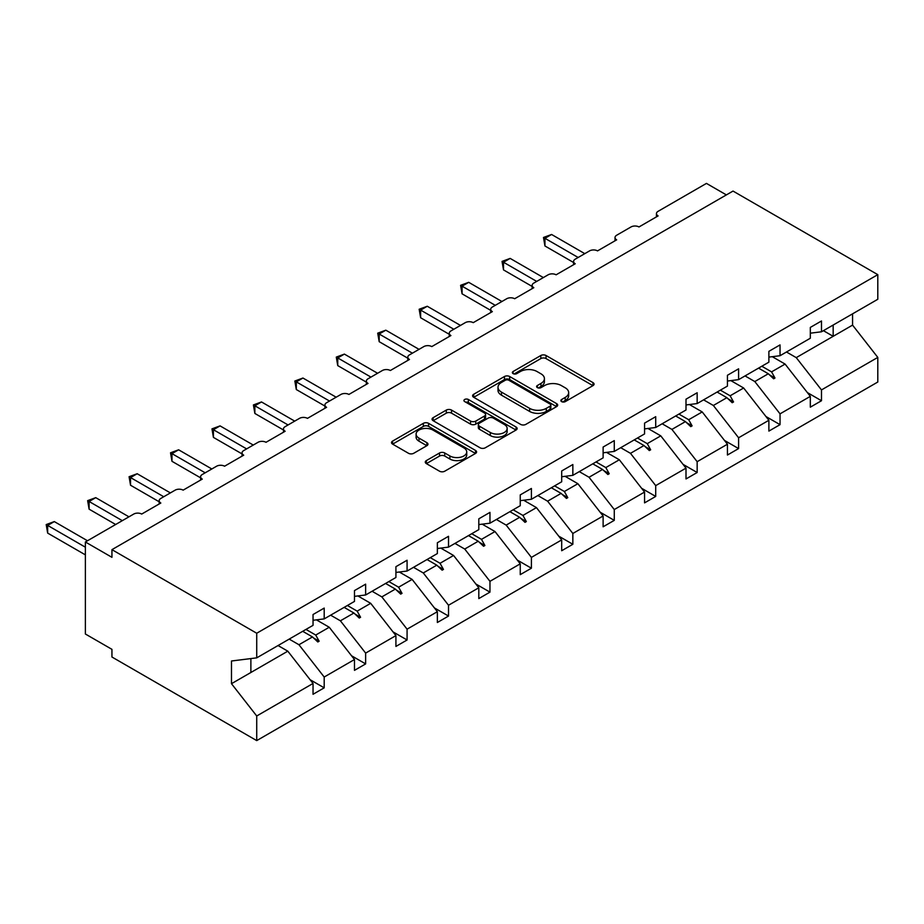 <?xml version="1.0" encoding="UTF-8"?>
<svg xmlns="http://www.w3.org/2000/svg" width="924" height="924" viewBox="0 0 924 924"><rect width="100%" height="100%" fill="white"/><g stroke="black" fill="none" stroke-linecap="round" stroke-linejoin="round"><path stroke-width="1.39" d="M561.619 401.617A2.576 1.49 0 0 0 565.28 401.617L592.977 385.62A3.684 2.125 0 0 0 594.063 384.118A3.684 2.125 0 0 0 592.977 382.605L546.049 355.509A3.684 2.125 0 0 0 540.829 355.509L513.12 371.506A2.576 1.49 0 0 0 512.37 372.557A2.576 1.49 0 0 0 513.12 373.619A2.576 1.49 0 0 0 516.77 373.619L520.362 371.54A11.804 6.815 0 0 1 537.052 371.54L540.956 373.804A11.804 6.815 0 0 1 544.421 378.621A11.804 6.815 0 0 1 540.956 383.437L537.375 385.504A2.576 1.49 0 0 0 536.613 386.567A2.576 1.49 0 0 0 537.375 387.618A2.576 1.49 0 0 0 541.025 387.618L544.606 385.551A11.804 6.815 0 0 1 561.295 385.551L565.211 387.803A11.804 6.815 0 0 1 568.664 392.619A11.804 6.815 0 0 1 565.211 397.436L561.619 399.514A2.576 1.49 0 0 0 560.868 400.566A2.576 1.49 0 0 0 561.619 401.617L561.619 399.514M426.357 460.591A3.684 2.125 0 0 0 425.283 462.092A3.684 2.125 0 0 0 426.357 463.605L439.524 471.205A3.684 2.125 0 0 0 444.744 471.205L475.514 453.441A3.684 2.125 0 0 0 476.588 451.94A3.684 2.125 0 0 0 475.514 450.427L428.574 423.331A3.684 2.125 0 0 0 423.365 423.331L392.596 441.094A3.684 2.125 0 0 0 391.51 442.596A3.684 2.125 0 0 0 392.596 444.109L408.5 453.291A3.684 2.125 0 0 0 413.709 453.291L426.888 445.691A3.684 2.125 0 0 0 427.962 444.178A3.684 2.125 0 0 0 426.888 442.677L418.999 438.126A9.864 5.694 0 0 1 416.1 434.095A9.864 5.694 0 0 1 422.199 428.84A9.864 5.694 0 0 1 432.94 430.064L463.848 447.909A9.864 5.694 0 0 1 466.736 451.94A9.864 5.694 0 0 1 460.649 457.195A9.864 5.694 0 0 1 449.896 455.959L444.744 452.991A3.684 2.125 0 0 0 439.524 452.991L426.357 460.591L426.357 463.605M810.325 333.183L821.482 331.785L877.8 299.272L877.8 274.659L733.021 191.072L111.943 549.653L111.943 557.322L85.378 541.984L133.726 514.067A5.636 3.257 180 0 1 141.695 514.067L160.822 503.026A5.636 3.257 0 0 1 159.171 500.727A5.636 3.257 0 0 1 160.822 498.429L175.167 490.147A5.636 3.257 180 0 1 183.137 490.147L202.264 479.106A5.636 3.257 0 0 1 200.612 476.796A5.636 3.257 0 0 1 202.264 474.497L216.609 466.216A5.636 3.257 180 0 1 224.578 466.216L243.705 455.174A5.636 3.257 0 0 1 242.053 452.876A5.636 3.257 0 0 1 243.705 450.577L258.05 442.296A5.636 3.257 180 0 1 266.02 442.296L285.146 431.254A5.636 3.257 0 0 1 283.495 428.944A5.636 3.257 0 0 1 285.146 426.645L299.492 418.364A5.636 3.257 180 0 1 307.461 418.364L326.588 407.322A5.636 3.257 0 0 1 324.936 405.024A5.636 3.257 0 0 1 326.588 402.725L340.933 394.444A5.636 3.257 180 0 1 348.902 394.444L368.029 383.402A5.636 3.257 0 0 1 366.378 381.092A5.636 3.257 0 0 1 368.029 378.794L382.374 370.512A5.636 3.257 180 0 1 390.344 370.512L409.471 359.471A5.636 3.257 0 0 1 407.819 357.172A5.636 3.257 0 0 1 409.471 354.874L423.816 346.592A5.636 3.257 180 0 1 431.785 346.592L450.912 335.551A5.636 3.257 0 0 1 449.26 333.241A5.636 3.257 0 0 1 450.912 330.942L465.257 322.661A5.636 3.257 180 0 1 473.227 322.661L492.353 311.619A5.636 3.257 0 0 1 490.702 309.321A5.636 3.257 0 0 1 492.353 307.022L506.699 298.741A5.636 3.257 180 0 1 514.668 298.741L533.795 287.699A5.636 3.257 0 0 1 532.143 285.401A5.636 3.257 0 0 1 533.795 283.091L548.14 274.809A5.636 3.257 180 0 1 556.109 274.809L575.225 263.767A5.636 3.257 0 0 1 573.585 261.469A5.636 3.257 0 0 1 575.225 259.17L589.57 250.889A5.636 3.257 180 0 1 597.539 250.889L616.666 239.847A5.636 3.257 0 0 1 615.026 237.549A5.636 3.257 0 0 1 616.666 235.239L631.011 226.958A5.636 3.257 180 0 1 638.981 226.958L658.107 215.916A5.636 3.257 0 0 1 656.456 213.617A5.636 3.257 0 0 1 658.107 211.319L706.456 183.402L726.38 194.906M877.8 274.659L256.722 633.24L111.943 549.653M520.616 424.382A3.684 2.125 0 0 0 525.837 424.382L556.606 406.618A3.684 2.125 0 0 0 557.68 405.116A3.684 2.125 0 0 0 556.606 403.615L509.667 376.518A3.684 2.125 0 0 0 504.458 376.518L473.689 394.282A3.684 2.125 0 0 0 472.603 395.784A3.684 2.125 0 0 0 473.689 397.285L520.616 424.382M465.719 402.171A2.576 1.49 0 0 1 468.341 402.541L468.341 399.468L516.054 427.015A3.684 2.125 0 0 1 517.14 428.528A3.684 2.125 0 0 1 516.054 430.03L485.285 447.793A3.684 2.125 0 0 1 480.076 447.793L433.137 420.697L433.137 417.683A3.684 2.125 0 0 0 432.062 419.196A3.684 2.125 0 0 0 433.137 420.697M433.137 417.683L446.304 410.083A3.684 2.125 0 0 1 451.524 410.083L470.559 421.078A3.684 2.125 0 0 0 475.768 421.078L484.511 416.031A3.684 2.125 0 0 0 485.585 414.529A3.684 2.125 0 0 0 484.511 413.016L464.691 401.582A2.576 1.49 0 0 1 463.94 400.519A2.576 1.49 0 0 1 465.534 399.145A2.576 1.49 0 0 1 468.341 399.468M256.722 633.24L256.722 657.853L313.04 625.34L313.04 614.529L324.197 608.084L324.197 618.895L313.04 620.281M310.094 679.694L324.197 687.837L324.197 677.026L354.481 659.54L329.244 627.257L316.435 619.865M289.2 639.108L298.96 644.744L324.197 677.026M324.197 618.895L354.481 601.409L354.481 590.598L365.638 584.153L365.638 594.975L354.481 596.361M351.536 655.763L365.638 663.906L365.638 653.095L395.922 635.608L370.686 603.326L357.877 595.934M330.642 615.176L340.402 620.812L365.638 653.095M365.638 594.975L395.922 577.488L395.922 566.678L407.08 560.233L407.08 571.044L395.922 572.43M392.966 631.843L407.08 639.986L407.08 629.175L437.364 611.688L412.127 579.406L399.318 572.014M372.083 591.256L381.843 596.892L407.08 629.175M407.08 571.044L437.364 553.557L437.364 542.746L448.521 536.301L448.521 547.124L437.364 548.51M434.407 607.911L448.521 616.054L448.521 605.243L478.805 587.768L453.568 555.474L440.76 548.082M413.513 567.324L423.284 572.961L448.521 605.243M448.521 547.124L478.805 529.637L478.805 518.826L489.963 512.381L489.963 523.192L478.805 524.589M475.848 583.991L489.963 592.134L489.963 581.323L520.247 563.836L495.01 531.554L482.201 524.162M454.954 543.404L464.726 549.041L489.963 581.323M489.963 523.192L520.247 505.705L520.247 494.894L531.404 488.461L531.404 499.272L520.247 500.658M517.29 560.059L531.404 568.214L531.404 557.391L561.688 539.916L536.451 507.623L523.642 500.231M496.396 519.473L506.167 525.109L531.404 557.391M531.404 499.272L561.688 481.785L561.688 470.974L572.845 464.529L572.845 475.34L561.688 476.738M558.731 536.139L572.845 544.282L572.845 533.471L603.118 515.985L577.881 483.702L565.084 476.31M537.837 495.553L547.609 501.189L572.845 533.471M572.845 475.34L603.118 457.854L603.118 447.043L614.275 440.609L614.275 451.42L603.118 452.806M600.173 512.208L614.275 520.362L614.275 509.54L644.559 492.065L619.323 459.771L606.525 452.379M579.279 471.621L589.038 477.258L614.275 509.54M614.275 451.42L644.559 433.933L644.559 423.123L655.717 416.678L655.717 427.489L644.559 428.886M641.614 488.288L655.717 496.431L655.717 485.62L686.001 468.133L660.764 435.851L647.967 428.459M620.72 447.701L630.48 453.338L655.717 485.62M655.717 427.489L686.001 410.002L686.001 399.191L697.158 392.758L697.158 403.569L686.001 404.955M683.055 464.356L697.158 472.511L697.158 461.688L727.442 444.213L702.205 411.931L689.408 404.527M662.161 423.769L671.921 429.406L697.158 461.688M697.158 403.569L727.442 386.082L727.442 375.271L738.599 368.826L738.599 379.637L727.442 381.034M724.497 440.436L738.599 448.579L738.599 437.768L768.884 420.281L743.647 387.999L730.849 380.607M703.603 399.849L713.363 405.486L738.599 437.768M738.599 379.637L768.884 362.162L768.884 351.339L780.041 344.906L780.041 355.717L768.884 357.103M765.938 416.516L780.041 424.659L780.041 413.848L810.325 396.361L810.325 407.172L821.482 400.727L821.482 389.916L877.8 357.403L877.8 382.016L256.722 740.598L111.943 657.01L111.943 649.341L85.378 634.003L85.378 541.984M745.044 375.918L754.804 381.554L780.041 413.848M821.482 331.785L821.482 320.974L810.325 327.419L810.325 338.23L780.041 355.717M807.38 392.584L821.482 400.727M786.486 351.998L796.245 357.634L821.482 389.916M256.722 657.853L231.485 660.995L231.485 683.691L287.803 651.177L278.043 645.541M287.803 651.177L313.04 683.46L313.04 694.282L324.197 687.837M365.638 663.906L354.481 670.35L354.481 659.54M407.08 639.986L395.922 646.43L395.922 635.608M448.521 616.054L437.364 622.499L437.364 611.688M489.963 592.134L478.805 598.579L478.805 587.768M531.404 568.214L520.247 574.647L520.247 563.836M572.845 544.282L561.688 550.727L561.688 539.916M614.275 520.362L603.118 526.796L603.118 515.985M655.717 496.431L644.559 502.875L644.559 492.065M697.158 472.511L686.001 478.944L686.001 468.133M738.599 448.579L727.442 455.024L727.442 444.213M780.041 424.659L768.884 431.092L768.884 420.281M231.485 683.691L256.722 715.985L313.04 683.46M256.722 715.985L256.722 740.598M298.96 644.744L312.474 636.936L317.81 641.972L319.138 641.198L315.731 635.054L329.244 627.257M305.971 629.417L315.731 635.054M302.702 631.3L312.474 636.936M340.402 620.812L353.915 613.016L359.251 618.041L360.579 617.278L357.172 611.134L370.686 603.326M347.412 605.497L357.172 611.134M344.144 607.38L353.915 613.016M381.843 596.892L395.357 589.085L400.693 594.12L402.021 593.358L398.614 587.202L412.127 579.406M388.854 581.566L398.614 587.202M385.585 583.448L395.357 589.085M423.284 572.961L436.798 565.165L442.134 570.189L443.462 569.427L440.055 563.282L453.568 555.474M430.295 557.646L440.055 563.282M427.027 559.528L436.798 565.165M464.726 549.041L478.228 541.233L483.575 546.269L484.904 545.507L481.496 539.35L495.01 531.554M471.737 533.714L481.496 539.35M468.468 535.597L478.228 541.233M506.167 525.109L519.669 517.313L525.005 522.349L526.333 521.575L522.938 515.43L536.451 507.623M513.178 509.794L522.938 515.43M509.909 511.677L519.669 517.313M547.609 501.189L561.111 493.381L566.447 498.417L567.775 497.655L564.379 491.499L577.881 483.702M554.608 485.862L564.379 491.499M551.351 487.745L561.111 493.381M589.038 477.258L602.552 469.461L607.888 474.497L609.216 473.723L605.821 467.579L619.323 459.771M596.049 461.942L605.821 467.579M592.792 463.825L602.552 469.461M630.48 453.338L643.993 445.53L649.329 450.566L650.658 449.803L647.262 443.647L660.764 435.851M637.491 438.011L647.262 443.647M634.234 439.893L643.993 445.53M671.921 429.406L685.435 421.61L690.771 426.645L692.099 425.872L688.703 419.727L702.205 411.931M678.932 414.091L688.703 419.727M675.675 415.973L685.435 421.61M713.363 405.486L726.876 397.678L732.212 402.714L733.541 401.952L730.133 395.795L743.647 387.999M720.374 390.159L730.133 395.795M717.116 392.042L726.876 397.678M754.804 381.554L768.318 373.758L773.654 378.794L774.982 378.02L771.575 371.875L785.088 364.079L810.325 396.361M761.815 366.239L771.575 371.875M785.088 364.079L772.291 356.687M758.558 368.122L768.318 373.758M796.245 357.634L852.563 325.121L877.8 357.403M823.411 330.677L833.171 336.313L833.171 325.04M852.563 313.848L852.563 325.121M250.878 672.499L250.878 658.581M769.461 374.832L774.982 378.02M728.02 398.764L733.541 401.952M686.578 422.684L692.099 425.872M645.137 446.615L650.658 449.803M603.695 470.535L609.216 473.723M562.254 494.467L567.775 497.655M520.813 518.387L526.333 521.575M479.371 542.307L484.904 545.507M437.93 566.239L443.462 569.427M396.488 590.159L402.021 593.358M355.047 614.09L360.579 617.278M313.617 638.01L319.138 641.198M562.658 401.986L565.211 400.508A11.804 6.815 0 0 0 568.664 395.691L568.664 392.619M544.421 378.621L544.421 381.693A11.804 6.815 0 0 1 540.956 386.509L538.403 387.976M592.931 385.654L546.049 358.581A3.684 2.125 0 0 0 540.829 358.581L514.16 373.977M556.56 406.652L509.667 379.579A3.684 2.125 0 0 0 504.458 379.579L473.735 397.32M550.092 406.167A2.576 1.49 0 0 0 550.843 405.116A2.576 1.49 0 0 0 550.092 404.065L508.893 380.272A2.576 1.49 0 0 0 505.243 380.272L501.455 382.455A11.804 6.815 0 0 0 498.001 387.283A11.804 6.815 0 0 0 501.455 392.099L529.614 408.35A11.804 6.815 0 0 0 546.303 408.35L550.092 406.167L550.092 409.24A2.576 1.49 0 0 0 550.843 408.189L550.843 405.116M498.001 387.283L498.001 390.344A11.804 6.815 0 0 0 501.455 395.16L501.455 392.099M550.092 409.24L546.303 411.423A11.804 6.815 0 0 1 529.614 411.423L501.455 395.16M433.194 420.72L446.304 413.155L446.304 410.083M485.585 414.529L485.585 417.59A3.684 2.125 0 0 1 484.511 419.103L475.768 424.139A3.684 2.125 0 0 1 470.559 424.139L451.524 413.155A3.684 2.125 0 0 0 446.304 413.155M468.341 402.541L516.008 430.064M490.309 432.478A9.864 5.694 0 0 0 501.062 433.714A9.864 5.694 0 0 0 507.149 428.447A9.864 5.694 0 0 0 504.261 424.428L493.37 418.133A3.684 2.125 0 0 0 488.161 418.133L479.429 423.18A3.684 2.125 0 0 0 478.343 424.682A3.684 2.125 0 0 0 479.429 426.195L490.309 432.478L490.309 435.551A9.864 5.694 0 0 0 501.062 436.775A9.864 5.694 0 0 0 507.149 431.52L507.149 428.447M478.343 424.682L478.343 427.754A3.684 2.125 0 0 0 479.429 429.256L479.429 426.195M490.309 435.551L479.429 429.256M466.736 451.94L466.736 455.001A9.864 5.694 0 0 1 460.649 460.267A9.864 5.694 0 0 1 449.896 459.032L444.744 456.052A3.684 2.125 0 0 0 439.524 456.052L426.414 463.629M416.1 434.095L416.1 437.168A9.864 5.694 0 0 0 418.999 441.187L418.999 438.126M426.83 445.714L418.999 441.187M475.467 453.465L428.574 426.403A3.684 2.125 0 0 0 423.365 426.403L392.642 444.132M543.485 237.468L544.952 238.311L544.952 245.98L543.485 237.468L551.593 234.477L544.952 238.311L578.147 257.484M544.952 245.98L573.585 262.508M551.593 234.477L584.788 253.65M502.044 261.4L503.511 262.243L503.511 269.9L502.044 261.4L510.152 258.408L503.511 262.243L536.705 281.404M503.511 269.9L532.143 286.44M510.152 258.408L543.347 277.57M460.602 285.32L462.069 286.163L462.069 293.832L460.602 285.32L468.711 282.328L462.069 286.163L495.276 305.336M462.069 293.832L490.702 310.36M468.711 282.328L501.917 301.501M419.161 309.251L420.628 310.094L420.628 317.752L419.161 309.251L427.269 306.26L420.628 310.094L453.834 329.256M420.628 317.752L449.26 334.292M427.269 306.26L460.475 325.421M377.72 333.171L379.187 334.014L379.187 341.684L377.72 333.171L385.828 330.18L379.187 334.014L412.393 353.187M379.187 341.684L407.819 358.212M385.828 330.18L419.034 349.353M336.29 357.091L337.745 357.934L337.745 365.604L336.29 357.091L344.386 354.1L337.745 357.934L370.951 377.108M337.745 365.604L366.378 382.143M344.386 354.1L377.593 373.273M294.848 381.023L296.304 381.866L296.304 389.535L294.848 381.023L302.945 378.031L296.304 381.866L329.51 401.039M296.304 389.535L324.936 406.063M302.945 378.031L336.151 397.204M253.407 404.943L254.862 405.786L254.862 413.455L253.407 404.943L261.504 401.952L254.862 405.786L288.069 424.959M254.862 413.455L283.495 429.995M261.504 401.952L294.71 421.125M211.966 428.875L213.421 429.718L213.421 437.387L211.966 428.875L220.062 425.883L213.421 429.718L246.627 448.891M213.421 437.387L242.053 453.915M220.062 425.883L253.268 445.056M170.524 452.795L171.98 453.638L171.98 461.307L170.524 452.795L178.621 449.803L171.98 453.638L205.186 472.811M171.98 461.307L200.612 477.847M178.621 449.803L211.827 468.976M129.083 476.726L130.538 477.569L130.538 485.239L129.083 476.726L137.179 473.735L130.538 477.569L163.744 496.742M130.538 485.239L159.171 501.767M137.179 473.735L170.386 492.908M87.641 500.646L89.097 501.489L89.097 509.159L87.641 500.646L95.738 497.655L89.097 501.489L122.303 520.662M89.097 509.159L115.662 524.497M95.738 497.655L128.944 516.828M46.2 524.578L47.655 525.421L47.655 533.09L46.2 524.578L54.297 521.586L47.655 525.421L85.378 547.193M47.655 533.09L85.378 554.862M54.297 521.586L87.503 540.759M565.211 400.508L565.211 397.436M537.375 387.618L537.375 385.504M540.956 386.509L540.956 383.437M513.12 373.619L513.12 371.506M540.829 358.581L540.829 355.509M546.049 358.581L546.049 355.509M592.977 385.62L592.977 382.605M473.689 397.285L473.689 394.282M504.458 379.579L504.458 376.518M509.667 379.579L509.667 376.518M556.606 406.618L556.606 403.615M529.614 411.423L529.614 408.35M546.303 411.423L546.303 408.35M451.524 413.155L451.524 410.083M470.559 424.139L470.559 421.078M475.768 424.139L475.768 421.078M484.511 419.103L484.511 416.031M516.054 430.03L516.054 427.015M439.524 456.052L439.524 452.991M444.744 456.052L444.744 452.991M449.896 459.032L449.896 455.959M426.888 445.691L426.888 442.677M392.596 444.109L392.596 441.094M423.365 426.403L423.365 423.331M428.574 426.403L428.574 423.331M475.514 453.441L475.514 450.427M656.456 216.874L656.456 213.617M615.026 240.794L615.026 237.549M573.585 264.726L573.585 261.469M532.143 288.646L532.143 285.401M490.702 312.578L490.702 309.321M449.26 336.498L449.26 333.241M407.819 360.429L407.819 357.172M366.378 384.349L366.378 381.092M324.936 408.281L324.936 405.024M283.495 432.201L283.495 428.944M242.053 456.133L242.053 452.876M200.612 480.053L200.612 476.796M159.171 503.973L159.171 500.727"/></g></svg>
